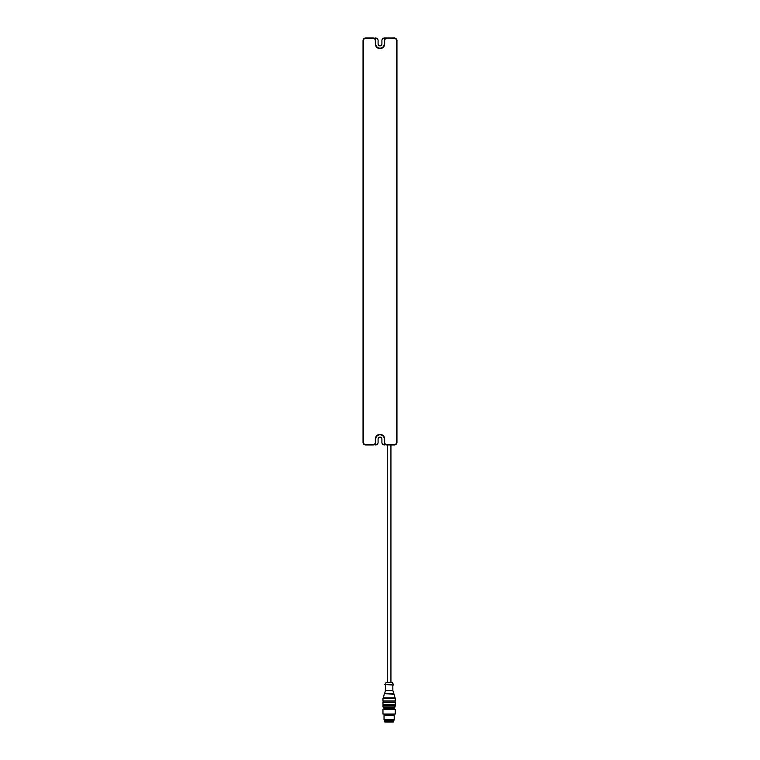 <?xml version="1.0" encoding="UTF-8"?>
<svg xmlns="http://www.w3.org/2000/svg" width="760" height="760" viewBox="0 0 760 760"><rect width="100%" height="100%" fill="white"/><g stroke="black" fill="none" stroke-linecap="round" stroke-linejoin="round"><path stroke-width="1.14" d="M387.296 444.97L387.296 682.366L390.934 682.366L390.934 444.97M393.651 720.261L384.579 720.261L384.579 721.107L393.651 721.107L394.202 719.711L384.028 719.711L384.028 715.426L394.202 715.426L394.202 719.711M386.023 682.547L392.207 682.547L386.365 682.366L384.75 684.57L393.481 684.997L384.75 684.57M385.387 684.997L385.387 690.327L392.844 690.327L395.257 698.383L395.257 701.014L382.964 701.014L382.964 698.383L395.257 698.383M385.387 690.327L384.665 693.728L393.566 693.728M384.665 693.728L393.993 694.146M384.237 694.146L383.391 697.965L394.839 697.965M383.097 702.288L383.097 701.014M382.964 702.288L395.257 702.288L395.257 704.406L382.964 704.406L382.964 702.288M383.097 705.679L383.097 704.406M394.411 707.797L383.819 707.797L382.964 706.952L382.964 705.679L395.257 705.679L394.411 707.797L385.13 707.797L385.13 708.558M382.964 709.327L384.303 708.558L393.927 708.558L395.257 709.327L395.257 714.067L382.964 714.067L382.964 709.327L395.257 709.327M382.964 714.067L395.257 714.067M384.294 714.495L393.937 714.495M384.028 715.426L384.55 714.751M384.579 720.261L384.028 719.711M384.702 721.107L384.788 722L393.442 722L393.519 721.107M373.217 38.428L375.544 38A2.546 2.546 0 0 1 378.09 40.546L378.09 43.938A1.909 1.909 0 0 0 380 45.847A1.909 1.909 0 0 0 381.909 43.938L381.909 40.546A2.546 2.546 0 0 1 384.455 38L386.783 38A2.546 2.546 0 0 0 384.237 40.546L384.237 43.938A4.237 4.237 0 0 1 380 48.175A4.237 4.237 0 0 1 375.763 43.938L375.763 40.546A2.546 2.546 0 0 0 373.217 38L365.588 38A2.546 2.546 0 0 0 363.042 40.546L363.042 442.424A2.546 2.546 0 0 0 365.588 444.97L373.217 444.97A2.546 2.546 0 0 0 375.763 442.424L375.763 439.033A4.237 4.237 0 0 1 380 434.796A4.237 4.237 0 0 1 384.237 439.033L384.237 442.424A2.546 2.546 0 0 0 386.783 444.97L394.411 444.97A2.546 2.546 0 0 0 396.957 442.424L396.957 40.546A2.546 2.546 0 0 0 394.411 38L386.783 38L394.411 38.428A2.119 2.119 0 0 1 396.53 40.546L396.53 442.424A2.119 2.119 0 0 1 394.411 444.543L386.783 444.543A2.119 2.119 0 0 1 384.665 442.424L384.665 439.033A4.665 4.665 0 0 0 380 434.368A4.665 4.665 0 0 0 375.335 439.033L375.335 442.424A2.119 2.119 0 0 1 373.217 444.543L365.588 444.543A2.119 2.119 0 0 1 363.47 442.424L363.47 40.546A2.119 2.119 0 0 1 365.588 38.428L373.217 38.428A2.119 2.119 0 0 1 375.335 40.546L375.335 43.938A4.665 4.665 0 0 0 380 48.602A4.665 4.665 0 0 0 384.665 43.938L384.665 40.546A2.119 2.119 0 0 1 386.783 38.428M363.29 39.453L363.859 38.684M363.888 444.324L363.47 442.424M386.783 444.543L384.455 444.97A2.546 2.546 0 0 1 381.909 442.424L381.909 439.033A1.909 1.909 0 0 0 380 437.123A1.909 1.909 0 0 0 378.09 439.033L378.09 442.424A2.546 2.546 0 0 1 375.544 444.97L373.217 444.543M396.14 38.684L396.71 39.453M396.53 442.424L396.112 444.324M382.964 706.952L395.257 706.952M384.55 714.98L393.68 714.751M384.417 715.198L393.68 714.98M392.635 721.791L385.358 722L392.863 722M391.856 682.366L390.934 682.366M387.296 682.366L386.365 682.366M392.207 682.547L393.481 684.57M392.844 684.997L392.844 690.327M395.133 702.288L395.133 701.014M395.133 705.679L395.133 704.406M393.101 708.558L393.101 707.797"/></g></svg>
